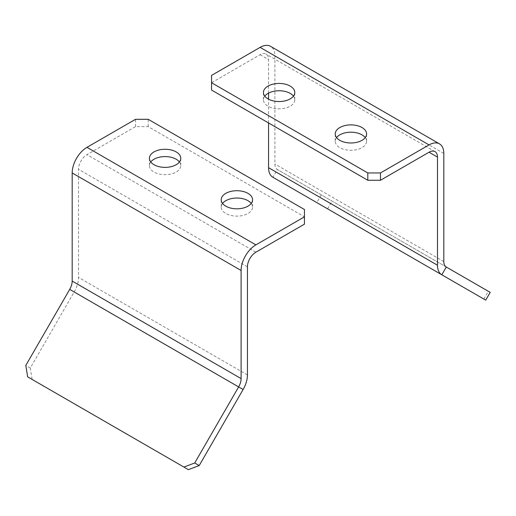 <?xml version="1.0" encoding="UTF-8"?>
<svg xmlns="http://www.w3.org/2000/svg" width="516" height="516" viewBox="0 0 516 516"><rect width="100%" height="100%" fill="white"/><g stroke="black" fill="none" stroke-linecap="round" stroke-linejoin="round"><path stroke-width="0.39" stroke-dasharray="2.58 1.94" d="M446.295 267.03L277.369 169.5A11.945 6.895 -60 0 1 274.893 164.036L274.893 55.915A20.904 12.068 120 0 0 270.565 46.343M268.559 122.963L268.559 99.175M268.559 93.112L268.559 59.572A11.945 6.895 120 0 0 266.082 54.103A11.945 6.895 120 0 0 260.109 54.696L211.547 82.734L211.547 90.048M490.2 292.379L277.369 169.5L272.887 177.259L316.792 202.607L321.275 194.848M336.567 137.591A15.68 9.049 0 0 0 335.232 141.249A15.68 9.049 0 0 0 339.825 147.653A15.68 9.049 0 0 0 356.911 149.614A15.68 9.049 0 0 0 366.586 141.249A15.68 9.049 0 0 0 365.251 137.591M264.772 96.144A15.68 9.049 0 0 0 263.437 99.801A15.68 9.049 0 0 0 268.03 106.199A15.68 9.049 0 0 0 285.116 108.16A15.68 9.049 0 0 0 294.791 99.801A15.68 9.049 0 0 0 293.456 96.144M211.547 82.734L211.547 75.42M485.724 300.138L316.792 202.607M327.608 208.851L332.085 201.092M483.866 299.067L488.342 291.308M188.392 469.657L32.134 379.441L30.276 368.024L74.181 291.979A20.904 12.068 120 0 0 78.516 277.415L78.516 169.293A11.945 6.895 -60 0 1 86.959 154.658L135.527 126.62L148.195 126.62L304.453 216.836L304.453 224.15M304.453 216.836L304.453 209.522M148.195 126.62L148.195 119.306M135.527 126.62L135.527 119.306M179.433 161.979A15.68 9.049 180 0 1 180.768 165.636A15.68 9.049 180 0 1 165.088 174.685A15.68 9.049 180 0 1 149.414 165.636A15.68 9.049 180 0 1 150.749 161.979M251.228 203.427A15.68 9.049 180 0 1 252.563 207.084A15.68 9.049 180 0 1 236.883 216.133A15.68 9.049 180 0 1 221.209 207.084A15.68 9.049 180 0 1 222.544 203.427M30.276 368.024L25.8 365.438M32.134 379.441L27.658 376.854M443.818 261.56L274.893 164.036M443.818 153.446L274.893 55.915M260.109 54.696L268.559 59.572M247.441 266.824L78.516 169.293M247.441 374.945L78.516 277.415M69.705 289.392L243.113 389.509M255.891 252.189L86.959 154.658M435.014 151.633L266.082 54.103M366.586 141.249L366.586 133.934M335.232 141.249L335.232 133.934M294.791 99.801L294.791 92.487M263.437 99.801L263.437 92.487M149.414 158.322L149.414 165.636M180.768 158.322L180.768 165.636M221.209 199.769L221.209 207.084M252.563 199.769L252.563 207.084"/><path stroke-width="0.77" d="M439.49 143.874L270.565 46.343A20.904 12.068 120 0 0 260.109 47.375L211.547 75.42L211.547 82.734L367.805 172.95L380.473 172.95L429.041 144.906A20.904 12.068 -60 0 1 439.49 143.874A20.904 12.068 -60 0 1 443.818 153.446L443.818 261.56A11.945 6.895 120 0 0 446.295 267.03L490.2 292.379L485.724 300.138L272.887 177.259A20.904 12.068 -60 0 1 268.559 167.694L268.559 122.963M211.547 82.734L211.547 90.048L367.805 180.265L380.473 180.265L429.041 152.22A11.945 6.895 -60 0 1 435.014 151.633A11.945 6.895 -60 0 1 437.484 157.103L437.484 265.218A20.904 12.068 120 0 0 441.819 274.789L446.295 267.03M268.559 99.175L268.559 93.112M268.03 98.885A15.68 9.049 0 0 0 285.116 100.846A15.68 9.049 0 0 0 294.791 92.487A15.68 9.049 0 0 0 279.117 83.437A15.68 9.049 0 0 0 263.437 92.487A15.68 9.049 0 0 0 268.03 98.885M339.825 140.339A15.68 9.049 0 0 0 356.911 142.3A15.68 9.049 0 0 0 366.586 133.934A15.68 9.049 0 0 0 350.912 124.885A15.68 9.049 0 0 0 335.232 133.934A15.68 9.049 0 0 0 339.825 140.339M380.473 180.265L380.473 172.95M365.251 137.591A15.68 9.049 0 0 0 350.912 132.199A15.68 9.049 0 0 0 336.567 137.591M293.456 96.144A15.68 9.049 0 0 0 279.117 90.751A15.68 9.049 0 0 0 264.772 96.144M367.805 180.265L367.805 172.95M72.182 281.072L72.182 172.95A20.904 12.068 -60 0 1 86.959 147.344L135.527 119.306L148.195 119.306L304.453 209.522L304.453 216.836L255.891 244.874A20.904 12.068 120 0 0 241.107 270.481L241.107 378.602A11.945 6.895 -60 0 1 238.631 386.923L194.725 462.968L183.915 467.07L27.658 376.854L25.8 365.438L69.705 289.392A11.945 6.895 120 0 0 72.182 281.072L241.107 378.602M304.453 216.836L304.453 224.15L255.891 252.189A11.945 6.895 120 0 0 247.441 266.824L247.441 374.945A20.904 12.068 -60 0 1 243.113 389.509L199.208 465.555L194.725 462.968M176.175 151.917A15.68 9.049 180 0 1 180.768 158.322A15.68 9.049 180 0 1 165.088 167.371A15.68 9.049 180 0 1 149.414 158.322A15.68 9.049 180 0 1 159.089 149.956A15.68 9.049 180 0 1 176.175 151.917M247.97 193.371A15.68 9.049 180 0 1 252.563 199.769A15.68 9.049 180 0 1 236.883 208.819A15.68 9.049 180 0 1 221.209 199.769A15.68 9.049 180 0 1 230.884 191.404A15.68 9.049 180 0 1 247.97 193.371M150.749 161.979A15.68 9.049 180 0 1 176.175 159.231A15.68 9.049 180 0 1 179.433 161.979M222.544 203.427A15.68 9.049 180 0 1 247.97 200.685A15.68 9.049 180 0 1 251.228 203.427M199.208 465.555L188.392 469.657L183.915 467.07M429.041 144.906L260.109 47.375M437.484 265.218L268.559 167.694M437.484 157.103L429.041 152.22M241.107 270.481L72.182 172.95M255.891 244.874L86.959 147.344M243.113 389.509L69.705 289.392"/></g></svg>
